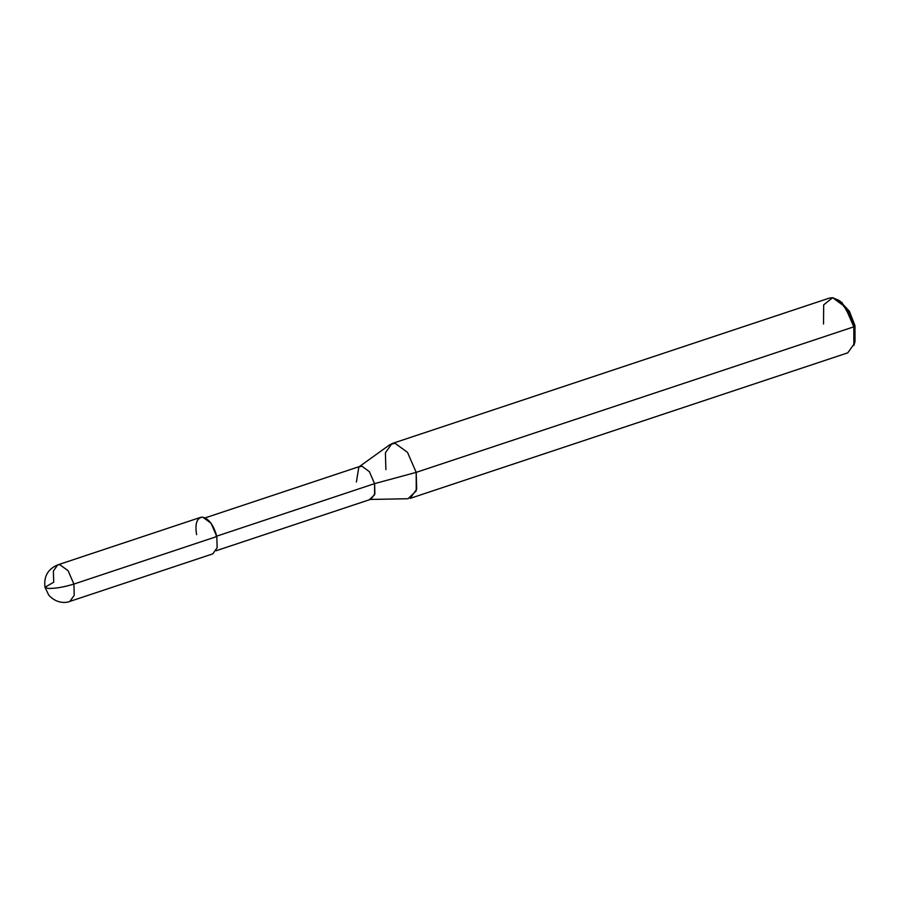 <?xml version="1.0" encoding="UTF-8"?>
<svg xmlns="http://www.w3.org/2000/svg" width="900" height="900" viewBox="0 0 900 900"><rect width="100%" height="100%" fill="white"/><g stroke="black" fill="none" stroke-linecap="round" stroke-linejoin="round"><path stroke-width="1.35" d="M73.901 584.066C63.686 587.194 55.024 588.645 47.925 588.42L45 587.239L47.925 588.42C55.024 588.645 63.686 587.194 73.901 584.066L68.096 570.724L59.771 564.649L57.735 564.874L59.771 564.649L68.096 570.724L73.901 584.066L74.239 595.283L69.874 601.403L74.239 595.283L73.901 584.066L216.81 536.535L73.901 584.066M57.735 564.874L53.37 570.994L53.708 582.21L45 587.239C43.616 576.54 47.858 569.081 57.735 564.874L200.632 517.354L202.68 517.129L211.005 523.192L216.81 536.535C213.739 525.33 209.025 518.861 202.68 517.129C196.841 517.748 194.816 523.597 196.605 534.679M216.81 536.535L217.136 547.751L212.782 553.871L69.874 601.403C66.544 602.933 56.711 604.058 48.701 595.069L45 587.239M854.37 343.395L854.966 325.586L853.819 326.835L416.194 472.365L374.58 483.637L215.797 536.445L374.58 483.637L369.349 471.634L361.868 466.166L358.853 466.976L356.4 481.973M205.178 517.871L360.022 466.369L361.868 466.166L369.349 471.634L374.58 483.637L374.884 493.729L370.957 499.241L216.101 550.744M358.853 466.976L389.981 444.589L394.999 443.25L407.486 452.363L416.194 472.365L407.486 452.363L394.999 443.25L391.939 443.588L385.402 452.767L385.897 469.586M391.939 443.588L829.553 298.046L832.624 297.709L845.1 306.821L853.819 326.835L848.137 311.614L838.856 300.341L832.624 297.709L823.68 304.853L823.511 324.045M838.856 300.341L842.006 302.625L854.966 325.586L849.386 311.243L840.488 301.646M369.652 499.455L374.614 494.764L374.58 483.637L416.194 472.365L416.25 490.905L407.993 498.735L369.652 499.455M410.152 498.375L416.7 489.195L416.194 472.365L853.819 326.835L854.314 343.654L847.778 352.834L410.152 498.375M853.852 345.431L853.819 326.835L854.966 325.586L855 341.707L853.852 345.431"/></g></svg>
